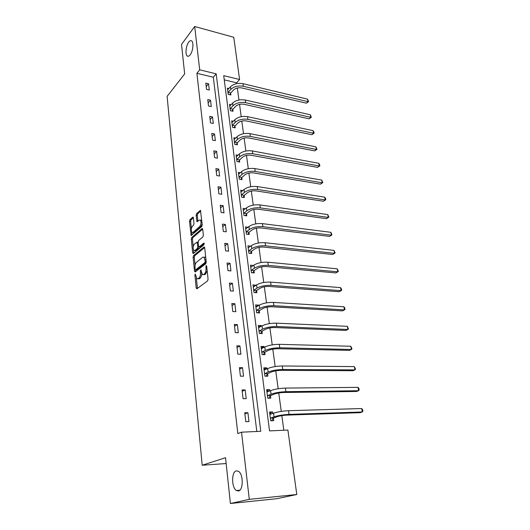 <?xml version="1.0" encoding="UTF-8"?>
<svg xmlns="http://www.w3.org/2000/svg" width="530" height="530" viewBox="0 0 530 530"><rect width="100%" height="100%" fill="white"/><g stroke="black" fill="none" stroke-linecap="round" stroke-linejoin="round"><path stroke-width="0.79" d="M195.239 274.05L194.921 275.196L196.213 288.015L196.908 288.797L207.594 280.9L208.071 279.204L206.667 266.1L206.15 265.57L205.998 268.432C206.137 270.903 205.633 272.705 204.494 273.825L203.599 274.507L202.354 274.58L200.897 269.843L200.3 271.029L200.472 272.692C200.605 275.136 200.115 276.912 199.002 278.011L198.127 278.674L196.928 278.74L195.239 274.05M190.144 54.895C192.94 51.509 193.934 42.334 191.648 40.923C190.773 40.326 189.8 40.724 188.726 42.115C185.951 45.6 185.01 54.597 187.275 56.014C188.123 56.604 189.077 56.233 190.144 54.895M238.493 490.959C243.469 490.29 243.436 474.045 238.48 471.296L236.267 470.865C231.371 471.773 231.444 487.686 236.387 490.515L238.493 490.959M193.404 217.797L192.728 217.167L189.932 219.725L189.502 221.361L191.144 235.525L201.778 226.502L202.235 224.819L200.472 210.39L196.57 213.643L196.126 215.306L197.021 221.812L199.154 220.208L200.254 220.063C201.433 222.024 201.287 224.15 199.817 226.429L193.079 232.359L192.046 232.484C190.886 230.563 191.025 228.47 192.45 226.211L193.556 225.223L193.993 223.574L193.404 217.797M296.787 494.517L276.819 498.697L230.411 503.5L225.535 457.708L202.202 465.234L167.116 96.361L184.665 73.922L181.518 44.421L194.689 26.5L233.763 37.279L239.586 79.5L223.72 75.651L269.531 430.897L287.896 430.049L296.787 494.517L249.292 499.346L241.534 432.182L260.767 431.301L216.174 73.822L199.691 69.821L194.689 26.5M230.411 503.5L249.292 499.346M256.811 431.48L213.305 77.234L196.888 73.306L237.818 433.547L241.534 432.182M196.888 73.306L199.691 69.821M193.556 255.606L193.112 257.242L194.517 271.221L195.212 271.969L205.759 263.721L206.23 262.032L204.693 247.742L203.97 247.026L193.556 255.606L194.715 255.712L194.265 257.355L195.08 265.351M192.668 252.843L191.29 239.129L191.727 237.493L201.996 228.562L202.705 229.232L203.348 235.201L202.891 236.89L198.637 240.501L198.18 242.164L198.598 246.119L199.293 246.814L203.745 243.111L203.924 244.781L193.351 253.552L192.668 252.843L193.821 252.956L193.529 250.054M202.202 465.234L226.158 463.538M248.968 421.589L247.901 412.698L244.747 412.797L245.801 421.708L248.968 421.589M246.218 398.633L245.178 389.941L242.051 389.981L243.078 398.692L246.218 398.633M243.535 376.187L242.515 367.681L239.414 367.661L240.421 376.187L243.535 376.187M240.905 354.219L239.911 345.898L236.837 345.825L237.824 354.166L240.905 354.219M238.334 332.727L237.36 324.579L234.313 324.453L235.274 332.621L238.334 332.727M235.817 311.686L234.863 303.716L231.842 303.538L232.783 311.527L235.817 311.686M233.352 291.089L232.418 283.278L229.424 283.053L230.345 290.884L233.352 291.089M230.941 270.916L230.027 263.271L227.052 262.999L227.96 270.664L230.941 270.916M228.576 251.16L227.681 243.667L224.733 243.349L225.621 250.862L228.576 251.16M226.264 231.802L225.382 224.462L222.461 224.104L223.329 231.464L226.264 231.802M223.991 212.835L223.13 205.64L220.235 205.243L221.083 212.451L223.991 212.835M221.772 194.245L220.924 187.196L218.049 186.759L218.883 193.821L221.772 194.245M219.592 176.026L218.764 169.11L215.909 168.633L216.73 175.562L219.592 176.026M217.452 158.159L216.637 151.375L213.809 150.864L214.61 157.662L217.452 158.159M215.352 140.636L214.557 133.984L211.755 133.441L212.537 140.105L215.352 140.636M213.298 123.45L212.517 116.925L209.734 116.348L210.509 122.88L213.298 123.45M211.285 106.59L210.516 100.19L207.753 99.58L208.509 105.987L211.285 106.59M209.304 90.04L208.548 83.76L205.812 83.124L206.554 89.418L209.304 90.04M283.815 430.241L281.834 415.633M281.258 411.406L278.753 392.988M278.177 388.735L275.746 370.828M275.169 366.568L272.798 349.151M272.221 344.871L269.916 327.924M269.333 323.631L267.094 307.148M266.51 302.842L264.331 286.803M263.741 282.483L261.621 266.875M261.038 262.549L258.971 247.351M258.382 243.012L256.374 228.218M255.785 223.879L253.824 209.469M253.234 205.123L251.326 191.085M250.736 186.732L248.881 173.065M248.285 168.712L246.477 155.389M245.887 151.037L244.125 138.058M243.528 133.699L241.812 121.052M241.223 116.693L239.547 104.364M238.951 100.004L237.321 87.987M236.731 83.627L236.619 82.819L224.263 79.858M272.791 413.479L272.592 411.956L269.565 412.042L270.697 420.774L273.738 420.654L273.427 418.296M269.83 390.961L269.657 389.663L266.656 389.696L267.763 398.235L270.777 398.176L270.479 395.87M266.928 368.926L266.789 367.846L263.808 367.827L264.894 376.181L267.882 376.181L267.584 373.922M264.092 347.362L263.98 346.494L261.018 346.421L262.085 354.596L265.053 354.65L264.761 352.437M261.31 326.255L261.224 325.586L258.296 325.46L259.336 333.469L262.277 333.575L261.992 331.409M258.594 305.585L258.527 305.108L255.619 304.935L256.639 312.779L259.561 312.932L259.283 310.812M255.93 285.339L253.002 284.835L254.002 292.52L256.898 292.719L256.626 290.639M253.32 265.51L250.445 265.139L251.419 272.665L254.294 272.91L254.022 270.876M250.69 246.139L247.927 245.84L248.888 253.214L251.737 253.506L251.472 251.511M248.013 227.237L245.469 226.926L246.41 234.154L249.232 234.485L248.974 232.531M245.41 208.707L243.058 208.383L243.979 215.471L246.781 215.843L246.529 213.921M242.879 190.535L240.686 190.204L241.594 197.153L244.376 197.564L244.125 195.683M240.415 172.714L238.368 172.376L239.255 179.193L242.011 179.637L241.773 177.788M238.01 155.23L236.095 154.886L236.963 161.57L239.699 162.054L239.461 160.245M235.665 138.078L233.862 137.734L234.71 144.292L237.427 144.803L237.195 143.027M233.372 121.251L231.67 120.9L232.504 127.332L235.201 127.882L234.975 126.14M231.126 104.735L229.516 104.377L230.338 110.697L233.014 111.273L232.789 109.558M228.933 88.517L227.41 88.159L228.218 94.36L230.868 94.969L230.649 93.287M236.619 82.819L239.586 79.5M213.305 77.234L216.174 73.822M272.592 411.956L269.697 413.062M247.901 412.698L244.88 413.917M245.178 389.941L242.203 391.286M269.657 389.663L266.809 390.888M242.515 367.681L239.593 369.152M266.789 367.846L263.986 369.185M239.911 345.898L237.029 347.488M263.98 346.494L261.217 347.932M237.36 324.579L234.525 326.281M261.224 325.586L258.507 327.129M234.863 303.716L232.074 305.519M258.527 305.108L255.857 306.744M232.418 283.278L229.675 285.186M255.891 285.054L253.26 286.783M230.027 263.271L227.324 265.278M253.3 265.404L250.776 267.173M227.681 243.667L225.018 245.768M225.382 224.462L222.759 226.654M223.13 205.64L220.546 207.919M220.924 187.196L218.38 189.548M218.764 169.11L216.253 171.541M216.637 151.375L214.166 153.886M214.557 133.984L212.119 136.568M212.517 116.925L210.119 119.575M210.516 100.19L208.144 102.899M208.548 83.76L206.216 86.536M197.902 278.813L199.3 278.767L198.127 278.674M201.691 273.679C201.619 275.772 201.108 277.25 200.174 278.098L199.3 278.767M203.361 274.659L204.785 274.606L203.599 274.507M207.15 270.618L205.68 273.924L204.785 274.606M196.365 278.031L197.438 288.413M204.666 247.543L194.715 255.712M195.537 269.856L195.722 271.572M195.186 269.28L195.669 269.803L204.918 262.535L205.243 261.35L204.023 257.136L202.745 257.235L196.458 262.284C195.365 263.403 194.888 265.159 195.013 267.551L195.186 269.28M195.616 269.836L196.835 269.902L195.669 269.803M206.236 262.476L196.835 269.902M205.799 258.011L205.203 257.249L204.116 257.209M193.185 246.689L192.436 239.255L191.29 239.129M202.692 229.106L192.874 237.619L192.436 239.255M199.194 246.881L200.459 246.934L204.262 243.78M194.311 244.171C192.86 246.43 192.728 248.55 193.927 250.531L194.954 250.438L197.332 248.451L197.789 246.788L197.074 242.117L194.311 244.171M194.682 250.61L196.107 250.551L194.954 250.438M198.949 246.881L198.498 248.57L196.107 250.551M192.761 232.564L194.225 232.491L193.079 232.359M202.142 223.925L200.976 226.568L194.225 232.491M201.791 220.652L200.671 220.116M200.751 211.019L197.723 213.789L197.279 215.452L197.895 221.335M191.708 232.107L192.012 235.055M193.397 217.744L191.072 219.864L190.634 221.5L191.356 228.635M271.42 420.747L270.691 420.74M269.75 413.506L271.724 413.884M273.646 418.024L277.077 416.752C279.807 415.865 283.139 415.315 287.061 415.103L360.188 412.671L362.321 411.976L289.055 414.367C283.139 414.692 278.131 415.52 274.023 416.852L270.605 418.13L273.646 418.024L271.526 420.707M361.718 408.537L362.639 409.736L362.884 411.108L362.321 411.976L361.718 408.537L288.539 410.704C282.636 411.002 277.634 411.837 273.54 413.195L269.869 414.4M266.855 391.266L268.524 391.518M270.691 395.592L274.063 394.181C276.753 393.207 280.045 392.644 283.934 392.492L356.505 391.478L358.598 390.716L285.889 391.683C280.026 391.908 275.077 392.757 271.035 394.227L267.677 395.638L270.691 395.592L268.69 398.216M358.008 387.35L358.929 388.576L359.168 389.921L358.598 390.716L358.008 387.35L285.392 388.092C279.535 388.304 274.593 389.159 270.565 390.643L266.954 392.001M264.026 369.503L265.397 369.655M267.796 373.637L271.115 372.1C273.765 371.04 277.018 370.463 280.873 370.371L352.894 370.715L354.954 369.894L282.795 369.49C276.985 369.629 272.089 370.49 268.114 372.087L264.808 373.63L267.796 373.637L265.927 376.181M354.378 366.594L355.524 369.158L354.954 369.894L354.378 366.594L282.305 365.978C276.501 366.098 271.618 366.965 267.65 368.582L264.099 370.079M261.25 348.197L262.337 348.276M264.967 352.152L268.233 350.482C270.837 349.35 274.056 348.76 277.879 348.727L349.356 350.376L351.383 349.489L279.767 347.773C274.01 347.826 269.174 348.707 265.258 350.423L261.999 352.092L264.967 352.152L263.211 354.623M350.814 346.256L351.96 348.819L351.383 349.489L350.814 346.256L279.29 344.334C273.54 344.374 268.71 345.255 264.801 346.991L261.31 348.627M258.534 327.335L259.342 327.368M262.191 331.111L265.404 329.329C267.975 328.116 271.155 327.52 274.944 327.54L345.885 330.435L347.879 329.488L276.806 326.513C271.095 326.487 266.312 327.381 262.456 329.209L259.256 331.005L262.191 331.111L260.541 333.516M347.329 326.321L348.462 328.878L347.879 329.488L347.329 326.321L276.335 323.154C270.631 323.108 265.861 324.009 262.012 325.857L258.574 327.619M255.877 306.903L256.387 306.93M259.481 310.514L262.642 308.612C265.172 307.327 268.319 306.718 272.075 306.79L342.486 310.891L344.447 309.884L273.904 305.704C268.24 305.598 263.516 306.512 259.713 308.447L256.566 310.355L259.481 310.514L257.918 312.846M343.904 306.777L344.818 308.096L345.03 309.334L344.447 309.884L343.904 306.777L273.447 302.411C267.789 302.292 263.072 303.206 259.283 305.161L255.897 307.055M253.731 290.433L256.818 290.334L259.932 288.327C262.43 286.969 265.537 286.352 269.26 286.478L339.154 291.725L341.088 290.665L340.551 287.618L270.611 282.099C265.007 281.907 260.336 282.834 256.606 284.895L253.545 286.902M256.818 290.334L255.347 292.613M340.551 287.618L341.459 288.956L341.671 290.168L341.088 290.665L271.062 285.325C265.45 285.14 260.773 286.074 257.03 288.115L253.93 290.129M254.215 270.565L257.282 268.452C259.74 267.034 262.814 266.404 266.504 266.577L335.881 272.93L337.789 271.817L268.279 265.371C262.714 265.113 258.09 266.053 254.4 268.2L251.346 270.32L254.215 270.565L252.817 272.784M337.265 268.829L338.378 271.38L337.789 271.817L337.265 268.829L267.835 262.211C262.284 261.939 257.666 262.887 253.983 265.046L250.703 267.173M251.664 251.2L254.685 248.987C257.103 247.503 260.144 246.867 263.808 247.079L332.674 254.499L334.549 253.333L265.55 245.821C260.038 245.489 255.46 246.443 251.823 248.683L248.822 250.902L251.664 251.2L250.339 253.367M334.039 250.398L335.145 252.942L334.549 253.333L334.039 250.398L265.119 242.72C259.614 242.382 255.043 243.343 251.419 245.595L248.186 247.828M249.166 232.213L252.134 229.907C254.526 228.364 257.534 227.721 261.164 227.98L329.534 236.413L331.376 235.194L262.88 226.661C257.414 226.27 252.883 227.237 249.299 229.563L246.344 231.882L249.166 232.213L247.901 234.333M330.872 232.319L331.972 234.863L331.376 235.194L330.872 232.319L262.456 223.627C256.997 223.223 252.479 224.19 248.901 226.535L245.721 228.874M331.972 234.863L329.534 236.413M246.715 213.603L249.637 211.205C251.995 209.602 254.97 208.952 258.574 209.257L326.447 218.665L328.262 217.406L260.263 207.886C254.837 207.429 250.359 208.409 246.828 210.821L243.913 213.232L246.715 213.603L245.509 215.67M327.772 214.584L328.858 217.115L328.262 217.406L327.772 214.584L259.852 204.911C254.433 204.441 249.961 205.428 246.437 207.853L243.303 210.297M328.858 217.115L326.447 218.665M244.31 195.358L247.192 192.874C249.511 191.217 252.459 190.555 256.03 190.899L323.413 201.248L325.208 199.942L257.699 189.482C252.32 188.965 247.888 189.952 244.403 192.45L241.528 194.947L244.31 195.358L243.157 197.385M324.724 197.173L325.612 198.598L325.804 199.704L325.208 199.942L324.724 197.173L257.288 186.567C251.916 186.037 247.497 187.03 244.019 189.541L240.931 192.079M325.804 199.704L323.413 201.248M241.952 177.464L244.794 174.893C247.079 173.184 250.001 172.522 253.539 172.906L320.438 184.148L322.207 182.804L255.182 171.435C249.849 170.859 245.463 171.859 242.024 174.436L239.196 177.02L241.952 177.464L240.852 179.445M321.73 180.087L322.81 182.611L322.207 182.804L321.73 180.087L254.784 168.58C249.458 167.99 245.079 168.99 241.647 171.581L238.606 174.211M322.81 182.611L320.438 184.148M239.639 159.914L242.442 157.264C244.694 155.509 247.583 154.833 251.094 155.25L317.523 167.367L319.259 165.976L252.717 153.74C247.424 153.11 243.084 154.117 239.692 156.774L236.903 159.431L239.639 159.914L238.586 161.855M318.795 163.313L319.676 164.764L319.862 165.83L319.259 165.976L318.795 163.313L252.326 150.937C247.04 150.295 242.707 151.308 239.321 153.972L236.327 156.688M236.724 159.762L236.903 159.431M319.862 165.83L317.523 167.367M237.374 142.696L240.13 139.973C242.356 138.164 245.218 137.489 248.702 137.939L314.654 150.891L316.37 149.46L250.292 136.389C245.045 135.7 240.746 136.72 237.407 139.443L234.657 142.179L237.374 142.696L236.36 144.604M315.913 146.843L316.973 149.354L316.37 149.46L315.913 146.843L249.915 133.639C244.668 132.944 240.381 133.964 237.042 136.7L234.088 139.503M234.479 142.51L234.657 142.179M316.973 149.354L314.654 150.891M235.148 125.802L237.864 123.006C240.064 121.151 242.892 120.469 246.351 120.959L311.839 134.706L313.528 133.235L247.921 119.363C242.714 118.621 238.46 119.647 235.161 122.45L232.451 125.252L235.148 125.802L234.174 127.67M313.078 130.665L313.959 132.142L314.138 133.169L313.528 133.235L313.078 130.665L247.543 116.666C242.343 115.918 238.096 116.945 234.803 119.753L231.895 122.635M232.279 125.59L232.451 125.252M314.138 133.169L311.839 134.706M232.961 109.226L235.645 106.358C237.811 104.456 240.613 103.767 244.045 104.291L309.076 118.806L310.739 117.302L245.595 102.661C240.428 101.866 236.214 102.906 232.961 105.768L230.285 108.643L232.961 109.226L232.027 111.055M310.302 114.778L311.349 117.276L310.739 117.302L310.302 114.778L245.224 100.011C240.064 99.216 235.857 100.249 232.61 103.125L229.742 106.079M230.119 108.981L230.285 108.643M311.349 117.276L309.076 118.806M230.815 92.955L233.465 90.02C235.605 88.079 238.374 87.384 241.779 87.94L306.36 103.191L308.003 101.654L243.31 86.264C238.182 85.429 234.015 86.47 230.802 89.398L228.165 92.346L230.815 92.955L229.921 94.751M307.566 99.17L308.612 101.661L308.003 101.654L307.566 99.17L242.945 83.667C237.824 82.819 233.664 83.866 230.457 86.801L227.628 89.835M227.993 92.677L228.165 92.346M308.612 101.661L306.36 103.191M195.789 275.269L194.921 275.196M206.74 266.828L205.819 266.749M201.195 271.102L200.3 271.029M200.174 278.098L199.002 278.011M201.407 272.771L200.472 272.692M205.68 273.924L204.494 273.825M206.925 268.511L205.998 268.432M197.385 288.095L196.213 288.015M204.467 247.079L203.97 247.026M195.683 271.32L194.517 271.221M194.265 257.355L193.112 257.242M206.097 262.642L204.918 262.535M206.163 261.436L205.243 261.35M205.978 259.673L205.057 259.587M192.874 237.619L191.727 237.493M202.513 228.622L201.996 228.562M200.459 246.934L199.293 246.814M204.096 243.144L203.745 243.111M198.498 248.57L197.332 248.451M198.949 246.907L197.789 246.788M198.266 242.939L197.379 242.846M200.976 226.568L199.817 226.429M197.889 221.255L196.736 221.116M197.279 215.452L196.126 215.306M197.723 213.789L196.57 213.643M200.592 210.516L200.062 210.45M191.999 234.942L190.853 234.816M190.634 221.5L189.502 221.361M191.072 219.864L189.932 219.725M193.231 217.227L192.728 217.167M274.023 416.852L273.54 413.195M289.055 414.367L288.539 410.704M271.035 394.227L270.565 390.643M285.889 391.683L285.392 388.092M268.114 372.087L267.65 368.582M282.795 369.49L282.305 365.978M265.258 350.423L264.801 346.991M279.767 347.773L279.29 344.334M262.456 329.209L262.012 325.857M276.806 326.513L276.335 323.154M259.713 308.447L259.283 305.161M273.904 305.704L273.447 302.411M257.03 288.115L256.606 284.895M271.062 285.325L270.611 282.099M254.4 268.2L253.983 265.046M268.279 265.371L267.835 262.211M251.823 248.683L251.419 245.595M265.55 245.821L265.119 242.72M249.299 229.563L248.901 226.535M262.88 226.661L262.456 223.627M246.828 210.821L246.437 207.853M260.263 207.886L259.852 204.911M244.403 192.45L244.019 189.541M257.699 189.482L257.288 186.567M242.024 174.436L241.647 171.581M255.182 171.435L254.784 168.58M239.692 156.774L239.321 153.972M252.717 153.74L252.326 150.937M237.407 139.443L237.042 136.7M250.292 136.389L249.915 133.639M235.161 122.45L234.803 119.753M247.921 119.363L247.543 116.666M232.961 105.768L232.61 103.125M245.595 102.661L245.224 100.011M230.802 89.398L230.457 86.801M243.31 86.264L242.945 83.667M239.832 490.19L236.387 490.515M188.302 56.273L187.275 56.014M205.203 257.249L204.023 257.136M198.187 242.23L197.074 242.117M201.413 220.208L200.254 220.063"/></g></svg>
